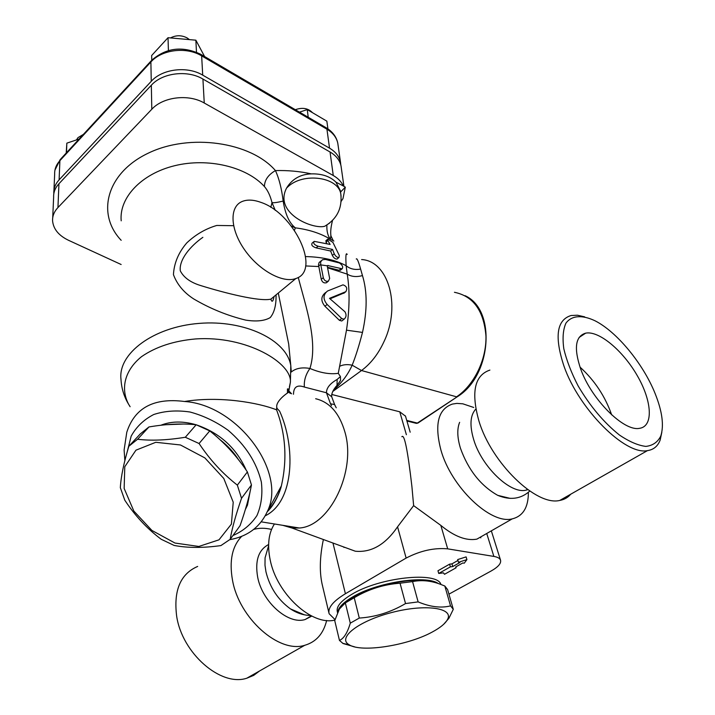 <?xml version="1.0" encoding="UTF-8"?>
<svg xmlns="http://www.w3.org/2000/svg" width="715" height="715" viewBox="0 0 715 715"><rect width="100%" height="100%" fill="white"/><g stroke="black" fill="none" stroke-linecap="round" stroke-linejoin="round"><path stroke-width="1.07" d="M197.671 566.432C180.448 573.868 173.441 590.438 176.659 616.151C182.066 653.188 220.721 686.927 246.782 678.222L253.7 675.371L259.643 670.92M326.639 620.486C323.457 633.687 316.155 641.963 304.724 645.305C278.913 653.635 239.042 618.162 232.491 580.142C229.095 560.819 232.169 546.215 241.724 536.313M253.745 529.377C259.268 527.867 265.211 527.893 271.548 529.44M304.456 614.846L290.487 608.921C277.974 599.805 269.796 587.417 265.953 571.777L264.988 565.243L265.059 557.879L268.599 545.706M311.812 616.098L305.189 619.494C288.36 625.089 262.244 601.994 257.65 577.059C254.862 560.703 258.517 549.853 268.617 544.517M611.674 414.861C605.122 396.289 594.558 380.353 579.972 367.063M580.795 369.315C573.662 348.303 575.289 336.238 585.683 333.145C598.947 330.455 623.024 350.627 637.414 375.893C652.017 401.115 653.662 426.381 639.541 428.321C623.989 431.824 591.537 399.506 580.795 369.315M584.647 316.843L577.47 315.226L571.151 315.503C556.636 319.855 554.259 336.792 564.028 366.303C578.936 409.168 625.303 455.509 647.459 450.62C653.635 449.708 657.88 446.16 660.186 439.966L661.822 432.253M655.146 393.599C662.287 411.465 664.155 425.64 660.749 436.123C657.657 442.219 652.688 445.642 645.824 446.401C638.039 445.445 629.236 441.647 619.422 435.015C603.844 422.547 590.09 406.192 578.14 385.93C571.356 372.81 566.575 360.423 563.813 348.786C562.356 338.079 563.071 329.526 565.949 323.126C571.678 315.378 582.108 314.689 594.987 320.767C616.848 331.769 643.187 363.685 655.146 393.599M570.713 494.217C567.907 497.56 564.26 499.633 559.765 500.437C536.313 506.399 491.491 462.945 478.978 421.162C470.872 392.338 474.51 375.312 489.891 370.093M510.188 498.382L497.694 495.334C480.677 485.682 468.253 469.961 460.424 448.162C457.216 437.482 456.957 428.866 459.638 422.333M527.813 489.677L526.043 490.15C510.546 494.351 481.722 466.788 473.723 439.707C469.469 425.354 470.175 415.138 475.85 409.043M450.37 566.87L438.733 573.448L443.434 572.858L444.516 574.288L456.099 567.773L455.616 567.013L462.811 562.964L464.25 563.188L466.913 559.613L458.485 562.285L459.933 562.508L452.774 566.557L450.37 566.87L449.583 564.171L451.978 563.849L452.774 566.557M455.839 566.888L456.099 567.773M449.583 564.171L437.964 570.758L438.733 573.448M451.978 563.849L457.949 560.471M466.913 559.613L466.1 556.896L457.68 559.568L458.485 562.285M320.803 264.916L323.287 277.67C324.226 280.557 325.933 281.71 328.417 281.129L329.66 278.493L327.309 266.436L327.631 265.524L342.154 268.795C343.352 266.981 342.422 265.024 339.375 262.941L325.388 259.429L322.438 259.76L320.615 261.931L320.803 264.916L327.345 265.81M327.568 281.37L326.406 282.756C323.904 283.355 322.188 282.202 321.267 279.315L318.488 264.756L319.105 262.539L321.151 260.814M340.706 269.966L339.089 270.279L327.533 267.294M327.756 290.916L327.497 291.041C323.001 294.777 322.885 299.254 327.157 304.474L341.734 318.524L344.067 319.212C346.328 317.254 346.632 314.779 344.97 311.785L329.481 298.343L345.837 291.684C347.624 288.404 346.686 286.125 343.003 284.856L327.756 290.916M344.46 292.775L330.124 298.79M342.601 320.347L341.752 320.999L339.411 320.32L324.923 306.243C320.678 300.997 320.838 296.484 325.405 292.712L325.763 292.426M339.339 255.595L332.922 242.394L327.828 239.078L327.863 240.58L330.116 244.432L314.198 241.357C312.982 243.27 314.278 244.896 318.086 246.237L332.538 249.446L334.254 253.807C335.541 256.31 337.096 257.543 338.937 257.507L339.339 255.595M337.462 258.705L337.024 259.062C335.192 259.098 333.628 257.865 332.35 255.371L330.625 251.019L316.128 247.873C312.294 246.559 310.989 244.941 312.214 243.029L313.679 241.795M332.538 249.446L330.625 251.019M326.683 243.431L325.861 240.723L327.524 239.337M333.351 390.256C341.725 382.927 347.991 374.58 352.164 365.195C355.65 356.508 359.091 345.586 362.487 332.421C367.358 310.435 367.349 291.488 362.46 275.579C356.517 277.232 351.431 276.741 347.213 274.113C349.894 290.254 349.653 308.943 346.489 330.169L338.275 373.328C329.937 374.535 320.49 372.917 309.935 368.457C318.372 341.707 305.573 306.029 298.262 277.402M454.445 292.292C473.321 296.153 483.823 310.712 485.95 335.97C486.638 359.484 474.117 385.171 456.563 396.816L361.513 370.531L352.164 365.195C347.508 364.212 343.406 364.543 339.857 366.187M338.615 383.365L340.537 380.469L340.429 376.555L338.275 373.328M362.46 275.579L360.61 269.081C354.863 270.091 350.046 268.965 346.14 265.721L347.213 274.113L327.658 267.803M360.61 269.081C358.43 261.288 356.973 257.918 356.249 258.991M347.204 254.451C345.917 252.127 345.56 255.881 346.14 265.721C335.666 260.001 322.17 256.953 305.636 256.578M405.503 416.166L399.765 411.813L331.715 394.466M418.302 422.824L415.764 423.217M294.455 230.31L295.349 227.853C308.943 229.569 320.669 233.376 330.509 239.284L333.887 241.053M274.435 523.979C268.599 533.024 267.169 544.964 270.163 559.809C276.651 593.709 311.803 626.063 334.897 620.075M343.987 547.458L343.683 546.957M528.376 492.349C528.403 507.337 523.031 516.176 512.244 518.867C490.687 524.721 451.228 487.121 440.941 450.137C434.282 424.495 438.081 409.15 452.336 404.091L456.867 403.394L462.828 403.814L473.732 407.47M124.857 460.639L124.115 449.967L126.778 432.28C134.626 407.809 153.877 397.549 184.533 401.49C219.559 395.788 258.642 402.688 276.571 409.847C285.723 434.264 287.332 459.611 281.388 485.878L281.344 486.012C278.332 496.058 273.818 504.361 267.821 510.921M265.211 515.819C294.866 501.447 295.51 445.749 279.619 411.152L276.651 407.997L276.571 409.847M288.109 388.817L287.376 392.562L288.619 392.329C285.115 394.296 274.14 402.822 277.232 408.658M289.387 386.994L290.388 382.302C292.31 363.283 246.827 335.29 195.356 338.964C173.736 340.921 155.807 346.811 141.57 356.633C124.732 370.191 120.308 388.513 128.593 404.234L130.121 406.728M229.801 539.673C247.506 536.465 259.938 527.232 267.106 511.967C287.546 472.561 237.943 404.94 184.533 401.49M354.72 646.887L343.075 643.527L339.464 640.434C343.852 638.531 347.463 632.775 350.287 623.149L359.288 618.064C375.554 617.009 390.971 612.174 405.53 603.558L418.132 601.896C430.224 606.955 441.03 608.277 450.539 605.882L453.292 609.314L448.895 618.323L443.577 624.392M432.218 632.051C440.172 627.788 445.266 623.641 447.474 619.583C454.195 607.902 425.47 603.675 391.874 612.478C358.215 621.058 336.738 638.164 349.278 644.841C361.576 652.795 407.657 645.547 432.218 632.051M438.268 583.529C426.131 574.672 376.349 582.421 352.218 597.186C343.209 602.548 338.401 607.518 337.775 612.111M428.464 581.17C407.023 576.719 359.582 589.24 344.934 603.129M453.292 609.314L447.608 589.589L444.828 586.014L440.208 584.2C430.689 580.643 421.475 579.776 412.555 581.599L400.051 583.199C383.714 584.396 368.44 589.24 354.229 597.722L345.336 602.888L339.366 609.073L334.736 620.629L339.464 640.434M400.051 583.199L405.53 603.558M354.229 597.722L359.288 618.064M345.336 602.888L350.287 623.149M412.555 581.599L418.132 601.896M444.828 586.014L450.539 605.882M337.543 612.639L337.346 611.834C336.068 606.749 340.805 600.966 351.548 594.487C379.308 577.3 437.5 571.097 440.914 584.459M174.156 545.447L161.233 539.289C147.102 528.716 134.956 515.676 124.785 500.178L120.326 487.63C120.996 476.485 123.838 462.694 128.852 446.258L137.584 439.251C151.106 440.905 167.015 440.234 185.319 437.258L199.074 443.523C209.96 459.843 222.714 473.714 237.344 485.127L241.518 498.301C235.807 514.818 232.026 528.492 230.185 539.325L220.908 545.59C203.123 548.056 187.536 548.003 174.156 545.447M135.948 450.182L124.785 466.734L124.151 488.434L133.848 511.073L151.911 530.45L174.978 543.043L198.841 546.457L218.996 539.825L231.392 524.122L233.224 502.207L223.786 478.469L204.865 457.913L180.457 444.971L155.781 442.29L135.948 450.182M246.005 507.31L247.47 505.148L245.325 509.589M238.792 460.102C233.733 452.22 227.343 445.302 219.63 439.368M183.246 424.04L166.541 424.701M230.185 539.325L240.079 525.659C245.567 509.983 249.356 496.416 251.457 484.949L247.39 471.927C236.745 455.982 224.197 442.308 209.745 430.904L196.169 424.764C182.102 423.28 166.363 424.013 148.952 426.953L140.283 433.925L128.852 446.258M247.39 471.927L237.344 485.127M209.745 430.904L199.074 443.523M196.169 424.764L185.319 437.258M251.457 484.949L241.518 498.301M148.952 426.953L137.584 439.251M160.732 425.291C171.153 421.144 182.933 420.965 196.071 424.755M196.598 424.916C219.988 433.102 236.522 448.198 246.21 470.202M250.223 491.017L247.47 505.148M170.474 37.931C176.042 35.053 181.601 35.053 187.142 37.94L189.412 39.611M168.418 50.551L168.016 37.716L195.865 40.183L204.606 56.557M151.75 60.221L151.652 55.529L168.016 37.716M196.482 52.186L195.865 40.183M76.451 139.934L77.971 137.646L83.414 134.375M66.486 152.742L66.844 143.152L79.106 139.041M66.209 153.037L66.844 143.152M295.322 109.699C302.481 107.223 308.201 108.215 312.491 112.684M327.917 128.879L326.853 121.157L307.262 109.601L308.219 117.251M299.487 112.139L307.262 109.601M329.651 223.062L324.78 226.244C313.286 229.756 273.425 213.41 286.59 188.036C292.113 179.018 300.354 174.299 311.302 173.87C321.866 173.629 330.062 176.382 335.907 182.128L340.322 190.61L340.608 192.657M341.091 196.232L340.823 194.167C338.624 176.936 303.106 171.949 287.707 186.981L286.59 188.036M52.713 217.834L53.634 197.09C53.455 192.246 55.225 187.795 58.943 183.746L151.33 85.228C162.439 72.751 187.491 69.739 202.926 79.052L330.053 152C336.122 155.593 339.777 160.232 341.019 165.925L341.314 167.962M53.84 193.64L53.813 193.202C53.625 188.349 55.395 183.898 59.104 179.849L151.258 81.304C162.332 68.828 187.321 65.807 202.711 75.138L329.526 148.157C335.585 151.75 339.232 156.397 340.474 162.091L340.814 165.04M127.198 451.889L131.158 436.168C136.315 426.837 143.831 419.625 153.725 414.521C164.691 410.902 176.766 410.061 189.958 412.001C203.328 415.576 216.055 421.671 228.13 430.269C245.611 445.266 256.685 462.516 261.35 482.026C262.771 494.369 261.297 505.541 256.944 515.551C251.045 524.47 243.037 531.138 232.92 535.553M330.875 235.235L330.509 239.284C327.881 236.102 326.666 231.463 326.871 225.359M341.135 201.38L342.977 198.6L345.309 187.16L340.546 192.058M345.309 187.16L343.28 185.954C341.413 181.744 338.07 178.267 333.262 175.515L330.053 152M291.327 226.074L295.349 227.853C289.316 223.152 285.258 214.232 283.167 201.076C281.647 188.608 279.073 178.446 275.445 170.59C268.25 174.755 264.577 180.064 264.416 186.535C267.75 190.351 270.279 195.704 272.004 202.613L270.806 207.332M333.262 175.515L204.249 103.014C188.572 93.745 163.091 96.793 151.803 109.252L57.951 207.556C54.179 211.586 52.383 216.019 52.579 220.837C53.366 229.05 58.675 235.53 68.515 240.294L121.148 264.505M276.401 294.589L270.86 299.147C259.482 301.828 224.814 293.016 201.371 285.768C190.851 282.684 183.827 277.715 180.305 270.86C178.857 259.777 190.297 246.13 202.863 237.326M233.582 225.699L216.779 225.457C205.732 228.675 195.758 234.466 186.847 242.832C178.562 252.449 174.085 263.048 173.441 274.632C177.106 284.481 183.862 292.578 193.702 298.933C210.031 308.576 227.37 315.637 245.71 320.114C256.408 321.777 264.586 320.928 270.243 317.585C274.292 312.669 276.231 305.233 276.062 295.268M260.689 202.3C253.414 199.673 247.211 199.414 242.081 201.523C229.309 206.733 229.998 228.979 244.467 249.624C258.758 270.333 282.863 283.578 295.867 278.519C321.491 270.735 294.071 212.99 260.689 202.3M278.287 293.034L288.699 344.076L289.825 355.721M342.235 546.43L355.284 551.211C371.3 552.767 385.394 544.633 397.558 526.821L406.138 558.075C420.313 550.711 434.166 547.636 447.697 548.852L440.833 525.4C454.284 536.465 466.305 541.049 476.878 539.137L512.244 518.867M397.558 526.821L413.636 505.63L440.833 525.4M487.237 533.202L486.79 533.685L493.877 556.422L447.697 548.852M406.138 558.075L345.408 593.736C333.074 601.217 327.64 607.875 329.115 613.72L335.04 619.583M448.922 594.156L491.053 571.044C498.185 567.013 501.349 563.375 500.527 560.14C499.83 558.308 497.613 557.065 493.877 556.422M328.936 612.952L322.554 586.023C319.337 573.081 319.605 557.575 323.377 539.512M413.636 505.63L411.903 486.468C407.711 450.2 404.359 433.612 401.848 436.722M315.655 398.729C329.651 402.044 339.411 413.154 344.925 432.066C356.562 471.042 329.821 526.258 299.379 528.01L292.033 528.028L282.809 525.328M340.429 376.555L337.14 379.442L337.024 385.376L335.398 387.226M337.14 379.442C330.008 383.526 326.442 387.977 326.451 392.776L331.697 396.745L334.629 404.61M291.264 372.032C295.742 368.27 301.962 367.081 309.935 368.457C305.698 374.445 303.848 380.639 304.367 387.056L326.451 392.776L330.518 403.796L334.602 404.556L336.238 407.8M291.568 393.786L287.877 389.925M283.167 201.076C277.42 202.461 273.702 202.971 272.004 202.613L275.266 210.371M320.66 264.398L318.675 266.025M323.287 277.67L321.267 279.315M341.001 268.733L339.089 270.279M328.203 265.471L327.273 266.23M345.756 291.711L343.745 293.302M341.734 318.524L339.411 320.32M327.157 304.474L324.923 306.243M334.254 253.807L332.35 255.371M318.086 246.237L316.128 247.873M327.863 240.58L325.915 242.206M305.618 265.944L318.81 266.543M362.487 332.421L346.489 330.169M332.698 391.525L361.513 370.531C370.844 363.613 378.396 353.862 384.161 341.269C401.338 305.028 388.093 260.904 361.611 259.554M399.765 411.813L406.388 434.702M406.737 420.411L417.346 423.066L457.511 396.602M53.947 190.181L54.662 174.04C54.492 169.169 56.235 164.709 59.899 160.643L60.829 158.882L151.088 60.936M59.104 179.849L59.899 160.643L150.883 61.973L151.696 60.275C166.139 47.735 182.486 45.751 200.763 54.295L201.648 55.859L326.934 129.192L325.843 127.583L201.174 54.537M151.258 81.304L150.883 61.973C161.804 49.496 186.454 46.502 201.648 55.859L202.711 75.138M329.526 148.157L326.934 129.192C332.922 132.811 336.542 137.477 337.784 143.188L338.07 145.234M311.302 173.87C299.826 171.35 287.868 170.25 275.445 170.59C250.742 141.91 189.672 132.972 148.166 153.216C106.329 173.075 96.132 214.08 121.184 240.311M343.28 185.954L335.907 182.128M57.951 207.556L58.943 183.746M204.249 103.014L202.926 79.052M151.803 109.252L151.33 85.228M291.264 371.666L290.791 365.66C286.849 340.09 244.825 319.542 199.029 323.403C153.18 326.952 117.778 353.755 120.996 379.388C121.496 388.352 124.026 396.637 128.593 404.243M121.201 220.819C119.003 197.858 141.141 173.897 174.558 165.737C207.913 157.461 246.595 166.783 264.416 186.535M480.82 537.877L480.56 537.028M332.958 543.025L345.408 593.736M330.518 403.796L331.456 405.691M293.49 394.26C293.615 386.913 297.243 384.518 304.367 387.056M290.272 393.456L288.887 392.07M304.724 645.305L246.782 678.222M310.605 615.49C303.571 615.329 296.868 613.139 290.487 608.921M311.365 615.874L305.189 619.494M579.105 337.462L585.683 333.145M660.749 436.123L660.186 439.966M647.459 450.62L559.765 500.437M497.694 495.334C510.233 500.473 520.922 499.043 529.779 491.044M527.384 489.364L526.043 490.15M328.417 281.138L326.406 282.756M342.154 268.795L340.233 270.342M345.837 291.684L343.826 293.266M344.067 319.212L341.752 321.008M338.937 257.507L337.033 259.062M406.915 421.01L416.371 423.369L417.944 423.066L457.162 396.834C491.643 376.072 496.532 309.675 465.072 295.697M288.61 392.329L290.388 382.302L290.791 365.66L288.699 344.076L289.888 356.365M281.344 486.012C279.797 492.626 274.301 505.094 267.383 511.574M267.106 511.967L281.379 485.878M447.474 619.583L448.895 618.323M349.278 644.841L342.708 643.321M324.789 226.244C336.988 218.924 342.333 208.226 340.823 194.167L340.322 190.61M60.167 159.597L54.939 170.152M326.317 127.851C332.645 131.757 336.47 136.869 337.784 143.188L340.474 162.091M332.52 220.461C330.866 226.95 330.339 232.098 330.947 235.887L333.002 240.151M342.977 198.6L341.144 201.335M341.019 165.925L343.924 186.329M274.068 296.51C273.157 300.979 272.245 302.266 271.334 300.372L270.86 299.147M295.867 278.519L270.905 299.129M491.339 530.843L500.527 560.14M410.178 432.191L405.423 415.907M355.284 551.211L292.033 528.028M331.689 396.718C331.429 393.366 333.208 389.586 337.024 385.385L340.537 380.469M287.484 391.954L287.43 388.96M299.379 528.01L261.243 521.843"/></g></svg>
